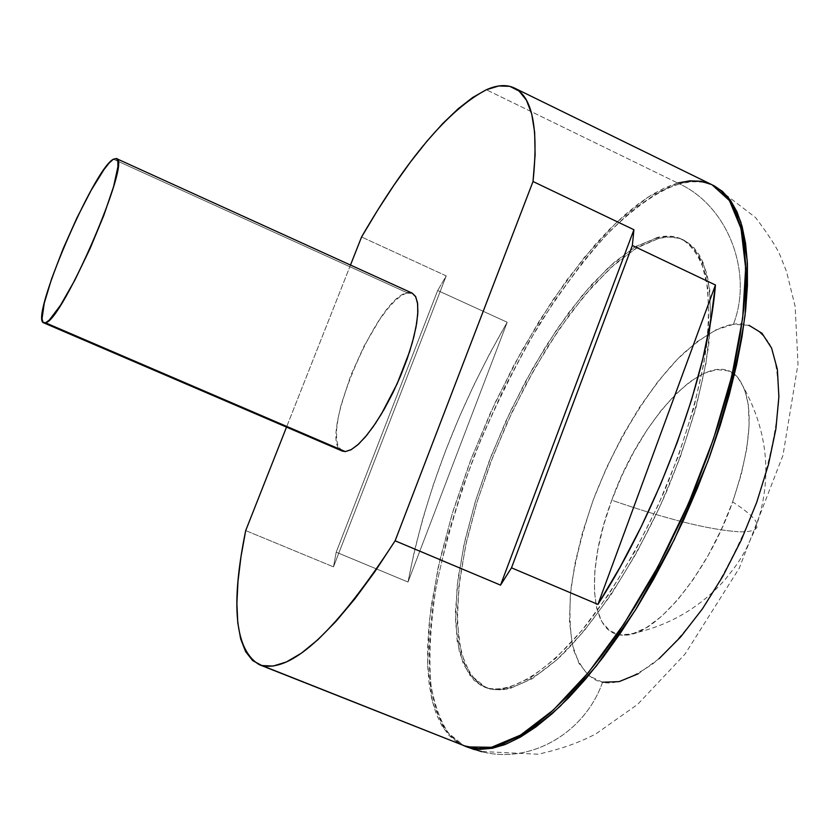 <?xml version="1.0" encoding="UTF-8"?>
<svg xmlns="http://www.w3.org/2000/svg" width="840" height="840" viewBox="0 0 840 840"><rect width="100%" height="100%" fill="white"/><g stroke="black" fill="none" stroke-linecap="round" stroke-linejoin="round"><path stroke-width="0.63" stroke-dasharray="4.2 3.15" d="M411.999 293.044L407.211 292.803L113.368 159.201L407.211 292.803C376.373 297.108 316.207 443.205 342.3 451.07M711.385 184.453L711.984 184.737C701.988 179.991 690.553 179.413 677.723 183.026L486.36 89.754L677.723 183.026L648.008 197.127L616.298 222.642L583.968 257.817L552.279 300.815L522.312 349.776L495.044 402.875L471.377 458.272L452.088 514.111L437.934 568.491L429.597 619.416L427.665 664.787L432.611 702.419L444.717 730.128L463.974 745.784M659.169 238.256L657.416 237.416C666.603 235.263 674.814 235.883 682.059 239.285C692.286 245.868 700.025 257.45 705.275 274.04C708.865 293.391 709.349 316.89 706.724 344.547C700.224 389.54 686.196 438.228 664.639 490.613C641.508 542.493 615.478 587.202 586.551 624.74C548.825 670.74 513.377 692.727 489.017 688.453L490.865 689.21C509.806 691.961 533.075 680.977 560.69 656.24C597.471 620.162 636.856 559.461 666.614 491.484C688.159 439.11 702.167 390.432 708.645 345.44C711.249 317.782 710.745 294.273 707.133 274.921C701.862 258.332 694.102 246.74 683.855 240.146C676.599 236.744 668.367 236.103 659.169 238.256L668.682 237.006L678.678 238.214L686.543 241.595L693.473 247.212L699.363 255.045L703.521 263.529L709.726 289.401L710.619 323.201L705.915 363.678L695.635 409.132L680.148 457.411L660.125 506.142L636.573 552.867L610.712 595.245L583.842 631.271L557.308 659.4L532.308 678.657L509.88 688.569L501.281 689.966L489.657 688.905L479.703 684.243L475.829 681.041L465.129 664.871L458.923 641.707L457.181 612.696L459.774 579.033L466.452 541.947L476.868 502.667L490.655 462.368L507.37 422.226L526.523 383.366L547.575 346.92L569.972 313.981L593.05 285.631L616.119 262.92L638.432 246.834L659.169 238.256L635.775 248.409L610.544 267.876L584.577 295.386L558.936 329.522L534.566 368.76L512.306 411.579L492.954 456.404L477.183 501.627L465.644 545.622L458.85 586.688L457.275 623.123L461.223 653.195L470.831 675.224L485.993 687.687L490.865 689.21L484.144 686.931L469.014 674.489L459.449 652.47L455.532 622.398L457.139 585.974L463.953 544.898L475.514 500.913L491.284 455.679L510.647 410.844L532.906 368.014L557.267 328.755L582.897 294.609L608.843 267.078L634.053 247.59L657.416 237.416L659.169 238.256M679.466 183.866C690.512 180.338 701.652 180.789 712.908 185.209L702.86 182.144L691.572 181.692L679.466 183.866C728.154 206.472 753.365 272.727 733.415 324.314C753.365 272.727 728.154 206.472 679.466 183.866L666.666 188.58L653.31 195.699L639.534 205.086L625.464 216.584L611.216 230.055L596.894 245.343L582.635 262.279L554.642 300.489L527.982 343.392L503.349 389.718L481.341 438.207L462.556 487.599L447.5 536.582L436.674 583.821L432.989 606.354L430.531 627.911L429.345 648.333L429.471 667.412L430.952 684.957L433.808 700.791L438.06 714.703L443.719 726.526L450.786 736.071L459.249 743.159L464.898 746.141L450.796 736.082C442.144 725.413 435.593 708.918 431.161 686.574C428.558 660.23 430.132 627.449 435.876 588.21C444.538 545.675 457.695 500.608 475.335 453.012C495.117 405.919 516.736 362.544 540.194 322.896C563.619 286.923 585.879 257.428 606.984 234.392C637.056 204.404 661.164 189.42 679.466 183.866M602.563 682.216L588.987 675.864L578.823 663.086L572.303 644.626L569.499 621.369L570.381 594.258L574.791 564.312L582.519 532.539L593.24 499.947L606.617 467.544L622.23 436.306L639.618 407.201L658.255 381.15L677.586 359.048L697 341.733L715.837 329.942L733.415 324.314C720.941 325.679 704.203 335.423 683.203 353.535C654.339 380.94 618.009 435.33 593.24 499.947C582.278 532.014 574.823 561.855 570.875 589.481C569.048 614.502 570.024 634.83 573.804 650.475C581.332 669.827 590.919 680.411 602.563 682.216C585.113 732.47 530.995 764.432 481.908 751.726C530.995 764.432 585.113 732.47 602.563 682.216C613.767 685.188 630.567 679.025 652.942 663.747C669.197 650.107 686.847 630.115 705.904 603.782C725.057 573.478 742.004 539.626 756.746 502.247C768.831 464.982 776.15 431.477 778.701 401.751C778.586 375.984 775.415 356.433 769.199 343.108C758.216 328.072 746.288 321.815 733.415 324.314L749.018 325.332M738.339 531.741C709.002 529.736 666.813 519.215 611.762 500.209C641.771 415.286 710.64 344.211 737.982 377.717C754.477 400.218 752.703 441.609 732.638 501.9C753.942 515.707 761.439 524.853 755.118 529.326C752.125 531.269 746.529 532.067 738.339 531.741C746.529 532.067 752.125 531.269 755.118 529.326C761.439 524.853 753.942 515.707 732.638 501.9C707.28 574.087 654.938 636.521 624.173 635.145C589.029 636.72 585.291 569.74 611.762 500.209C666.813 519.215 709.002 529.736 738.339 531.741M350.49 265.062L286.524 427.119L350.49 265.062M342.216 451.028L338.006 445.988L336.546 438.942L336.609 429.461L338.163 417.9L341.135 404.723L350.794 375.469L364.203 345.796L379.491 319.788L387.188 309.341L394.558 301.161L401.32 295.554L407.211 292.803M659.075 658.686L638.253 673.754M732.638 501.9L741.216 474.558L746.792 448.507L749.175 424.882L748.325 404.649L744.366 388.584L737.552 377.223L728.227 370.87L716.856 369.611L703.909 373.338L689.924 381.738L675.402 394.411L660.87 410.792L646.8 430.28L633.654 452.172L621.852 475.734L611.762 500.209L603.719 524.79L598.006 548.678L594.846 571.085L594.384 591.213L596.715 608.307L601.818 621.674L609.609 630.693L619.878 634.883L632.279 633.917L646.401 627.669L661.7 616.235L677.544 599.96L693.242 579.453L708.099 555.555L721.434 529.316L732.638 501.9M463.858 745.742L457.401 742.434L448.959 735.347L441.913 725.812L436.275 713.99L432.033 700.077L429.198 684.254L427.739 666.708L427.623 647.63L428.831 627.218L431.298 605.65L439.866 559.808L452.876 511.518L469.886 462.157L490.35 413.049L513.744 365.474L539.469 320.681L566.874 279.951L595.235 244.555L609.546 229.268L623.774 215.786L637.833 204.267L651.599 194.87L664.933 187.74L677.723 183.026M489.017 688.453L498.036 689.273L508.001 687.803L530.397 677.87L555.366 658.602L581.889 630.452L608.748 594.405L634.599 552.017L658.15 505.281L678.185 456.53L693.693 408.24L703.994 362.786L708.719 322.308L707.847 288.519L701.673 262.647L697.525 254.173L692.559 247.328L686.816 242.109L680.369 238.539L670.772 236.282L660.198 236.838L636.699 246.015L614.418 262.111L591.36 284.844L568.292 313.205L545.916 346.164L524.864 382.62L505.712 421.491L488.995 461.643L475.199 501.942L464.762 541.233L458.062 578.319L455.448 611.972L457.159 640.983L463.344 664.146L474.012 680.306L480.984 685.44L489.017 688.453M446.219 275.887L361.557 236.996L446.219 275.887L437.671 290.493L446.219 275.887L333.48 566.864L336.21 552.195L408.019 582.025C424.746 494.54 457.81 407.957 507.203 322.256L437.671 290.493L336.21 552.195L333.48 566.864L446.219 275.887M245.7 530.576L333.48 566.864L245.7 530.576M336.21 552.195L408.019 582.025L507.203 322.256L437.671 290.493L336.21 552.195M507.203 322.256L490.014 353.031L473.855 385.088L458.882 418.026L445.294 451.458L433.262 484.985L422.93 518.207L414.467 550.694L408.019 582.025L507.203 322.256M683.855 240.146L682.059 239.285M713.811 185.63L755.58 217.56C768.978 235.368 777.304 248.335 780.538 256.463L786.534 271.604L795.154 306.506L798 364.119L782.953 455.385L739.221 568.281L685.083 654.014L637.644 704.372L596.2 733.677C580.135 742.35 560.752 749.196 538.041 754.226L480.879 751.475L474.663 749.669M624.173 635.145C664.398 628.309 697.977 609.872 724.899 579.81C739.83 561.393 740.114 559.283 746.099 549.108L755.118 529.326C773.798 477.288 768.086 426.752 737.982 377.717M485.993 687.687L484.144 686.931"/><path stroke-width="1.26" d="M43.733 322.854L342.3 451.07L345.314 451.584L45.507 322.802L43.733 322.854C29.127 319.998 93.439 169.208 113.368 159.201L116.382 158.56C132.29 159.075 62.444 321.153 45.507 322.802L345.314 451.584L351.382 449.558L358.649 444.034L366.807 435.183L375.48 423.37L384.269 409.132L392.753 393.12L400.502 376.1L407.159 358.89L412.398 342.342L415.979 327.222L417.753 314.244L417.659 303.986L415.758 296.846L412.146 293.108L415.475 296.342L417.48 302.62L417.89 311.682L416.682 323.211L413.868 336.777L409.542 351.834L397.11 383.859L381.444 413.952L373.212 426.678L365.169 437.136L357.651 444.938L350.952 449.799L345.314 451.584L342.216 451.028M259.497 664.755L467.187 746.907L259.392 664.713C234.948 650.223 230.381 605.504 245.7 530.576L286.524 427.119L245.7 530.576L240.944 556.973L237.983 581.364L236.891 603.393L237.762 622.702L240.671 638.915L245.648 651.683L252.735 660.66L261.912 665.543L273.126 666.067L286.304 662.004L301.298 653.236L317.909 639.692L335.916 621.453L355.016 598.678L374.871 571.651L395.115 540.803L533.022 181.514L535.122 154.812L534.649 132.227L531.71 113.988L526.46 100.264L519.078 91.056L509.786 86.331L498.803 85.964L486.36 89.754C497.228 84.914 506.562 84.326 514.364 88.001C532.403 96.799 538.629 127.974 533.022 181.514L633.917 229.73L632.352 245.49L715.449 285.002C708.383 373.989 659.463 508.599 597.933 604.412L511.497 567.819L500.546 585.123L395.115 540.803C336.735 630.641 292.341 672.221 261.912 665.543L467.187 746.907L491.484 747.296L520.601 735.063L553.445 709.926L588.525 672.389L624.036 623.857L657.993 566.633L688.401 503.822L713.486 438.984L731.871 375.858L742.686 317.93L745.658 268.107L741.027 228.564L729.477 200.613L712.016 184.758L720.583 190.428L728.532 199.248L735.115 210.903L740.208 225.372L743.694 242.592L745.479 262.427L745.5 284.739L743.694 309.32L740.05 335.895L734.559 364.182L727.272 393.834L718.252 424.494L707.595 455.742L695.436 487.169L681.923 518.343L667.254 548.856L651.62 578.277L635.24 606.228L618.345 632.363L601.167 656.345L583.926 677.901L566.843 696.822L550.137 712.929L533.999 726.096L518.595 736.25L504.094 743.369L490.623 747.485L478.286 748.629L463.858 745.742M712.908 185.209L713.811 185.63C724.437 191.825 733.467 204.026 740.901 222.254L747.264 260.788L745.091 315.168C738.538 359.31 726.117 408.072 707.826 461.486L674.289 539.648L635.607 609.777L596.389 665.952L560.301 706.146C538.598 725.319 519.887 738.224 504.147 744.86C490.056 748.976 478.359 749.9 469.056 747.642L481.908 751.726L464.909 746.141L469.056 747.642L480.175 749.375L492.524 748.24L506.016 744.135L520.538 737.026L535.952 726.884L552.111 713.727L568.827 697.63L585.921 678.72L603.173 657.174L620.361 633.202L637.266 607.089L653.646 579.149L669.27 549.727L683.949 519.236L697.452 488.061L709.601 456.645L720.248 425.397L729.267 394.758L736.533 365.106L742.004 336.819L745.637 310.233L747.422 285.663L747.39 263.351L745.584 243.506L742.077 226.286L736.974 211.806L730.37 200.141L722.4 191.321L712.908 185.209M361.557 236.996L350.49 265.062L361.557 236.996C406.886 158.781 448.487 109.704 486.36 89.754L472.71 97.472L458.073 108.854L442.68 123.606L426.752 141.424L410.477 161.994L394.076 184.989L377.706 210.095L361.557 236.996M407.211 292.803L411.999 293.044M749.018 325.332L761.964 333.249L771.593 348.065L777.378 369.453L778.88 396.743L775.898 428.915L768.432 464.615L756.746 502.247L741.332 540.015L722.915 576.135L702.408 608.895L680.788 636.794L659.075 658.686M638.253 673.754L619.175 681.618L602.563 682.216M677.723 183.026L689.819 180.831L701.085 181.272L711.385 184.453M533.022 181.514L633.917 229.73L500.546 585.123L395.115 540.803L533.022 181.514M500.546 585.123L633.917 229.73L632.352 245.49L511.497 567.819L500.546 585.123M632.352 245.49L715.449 285.002L597.933 604.412L511.497 567.819L632.352 245.49M597.933 604.412L715.449 285.002L710.776 320.355L702.786 358.901L691.562 399.808L677.345 442.092L660.429 484.743L641.225 526.701L620.214 566.916L597.933 604.412M113.368 159.201L109.2 162.96L103.971 169.596L91.182 190.239L76.892 217.97L63.084 248.85L51.671 278.639L44.258 303.167L42.032 318.759L43.05 322.34L45.507 322.802L49.319 320.061L60.47 305.319L74.876 280.077L90.195 248.294L103.866 215.261L113.62 186.501L117.936 166.635L117.852 161.007L116.298 158.519L113.368 159.201M412.146 293.108L116.382 158.56M514.364 88.001L712.016 184.758M474.663 749.669L465.948 746.571"/></g></svg>
